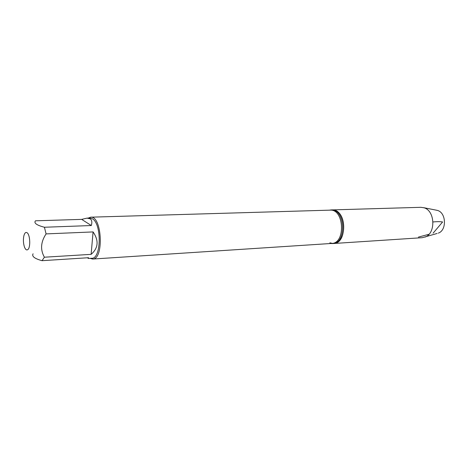 <?xml version="1.0" encoding="UTF-8"?>
<svg xmlns="http://www.w3.org/2000/svg" width="468" height="468" viewBox="0 0 468 468"><rect width="100%" height="100%" fill="white"/><g stroke="black" fill="none" stroke-linecap="round" stroke-linejoin="round"><path stroke-width="0.7" d="M329.384 210.167L331.022 209.939C345.325 208.564 346.981 243.576 332.613 243.565L330.958 243.495M329.823 242.816L333.093 243.518M437.118 233.474L422.282 237.691L333.579 243.5C347.946 243.512 346.297 208.541 331.987 209.91L335.111 210.46C347.478 214.262 346.039 243.693 333.579 243.5L332.613 243.565M27.904 249.538C30.73 247.408 30.139 234.661 27.126 232.771C25.734 231.906 24.652 232.906 23.874 235.79C23.113 239.517 23.283 243.196 24.395 246.835C25.442 249.619 26.612 250.52 27.904 249.538M33.093 253.785C31.578 256.324 34.556 258.628 42.026 260.688L44.396 257.213C40.172 249.742 40.734 241.974 46.086 233.901L44.425 227.249C36.627 225.213 33.643 223.066 35.474 220.808L81.666 219.375L91.324 225.535C92.278 222.189 91.88 219.948 90.131 218.813L87.019 218.135L81.666 219.375M87.019 218.135L89.914 218.047L92.313 218.749C101.837 223.493 101.328 258.886 91.816 258.26L88.61 258.471L88.54 257.716L42.026 260.688M44.425 227.249L91.324 225.535M44.396 257.213L91.12 254.352C98.344 248.081 99 240.605 93.079 231.923L46.086 233.901M87.264 257.798L88.61 258.471M88.206 218.094L90.681 217.181C102.024 215.625 104.101 259.524 92.664 259.05L90.108 258.371M93.079 231.923L91.12 254.352M424.991 237.083C435.924 233.649 435.187 210.758 424.043 207.798L420.843 207.312L331.022 209.939M438.282 233.128C446.876 230.414 446.308 212.782 437.551 210.454L436.012 210.114M433.011 221.961C436.948 221.557 440.142 221.563 442.605 221.972L433.099 233.169M429.004 234.269L418.433 237.1M92.664 259.05L331.648 243.448C345.852 243.465 344.214 208.786 330.069 210.144L90.681 217.181M437.2 210.348L423.599 207.663"/></g></svg>
